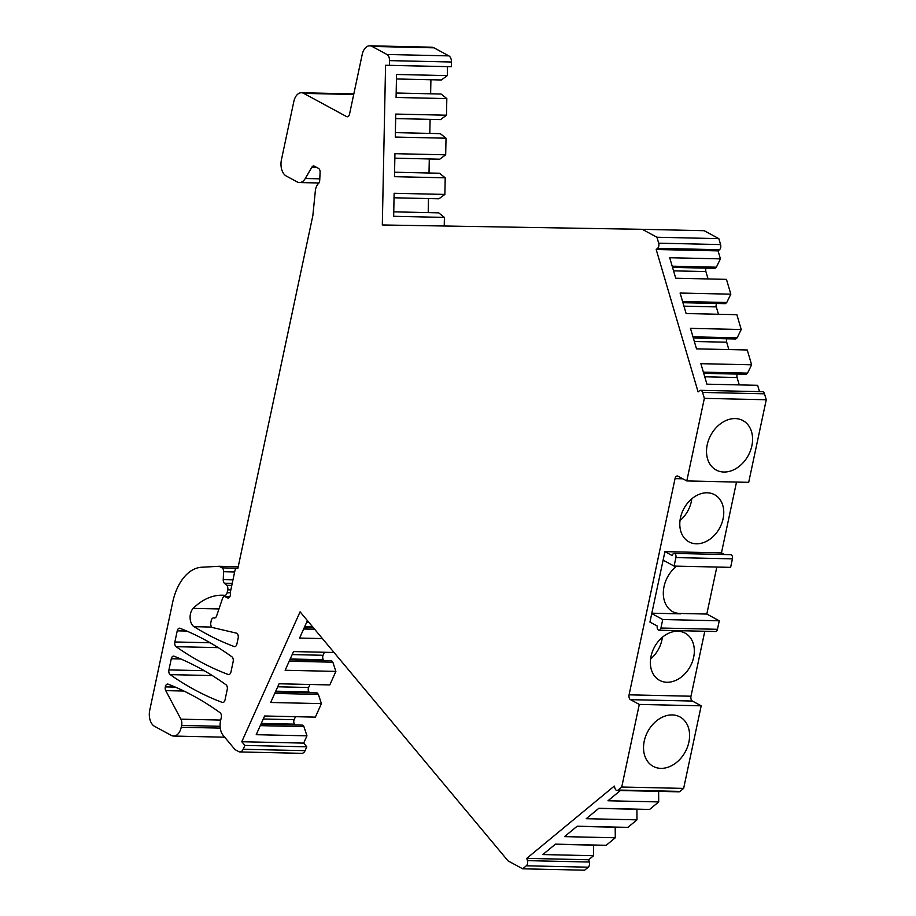 <?xml version="1.0" encoding="UTF-8"?>
<svg xmlns="http://www.w3.org/2000/svg" width="916" height="916" viewBox="0 0 916 916"><rect width="100%" height="100%" fill="white"/><g stroke="black" fill="none" stroke-linecap="round" stroke-linejoin="round"><path stroke-width="1.37" d="M716.816 567.05L706.82 614.052L679.924 613.445A28.11 21.32 118.4 0 1 672.584 611.648M676.581 566.145A28.11 21.32 118.4 0 0 672.951 611.842A28.11 21.32 118.4 0 0 680.657 613.846L651.837 613.193M660.928 628.021L662.737 619.525L651.757 613.571L649.948 622.078L657.276 626.04A3.195 1.935 -88.7 0 0 659.028 630.231A3.195 1.935 -88.7 0 0 660.928 628.021L717.457 629.292A3.195 1.935 91.3 0 1 715.556 631.502L659.028 630.231M736.51 482.068L721.453 552.909L664.924 551.638L672.241 555.6A3.195 1.935 -88.7 0 1 674.142 553.401A3.195 1.935 -88.7 0 1 675.905 557.581L674.096 566.088L663.115 560.134L651.757 613.571M662.737 619.525L719.266 620.796L706.82 614.052M231.805 585.393L226.699 585.278L224.409 583.24A3.836 2.324 91.3 0 1 223.229 579.645L223.596 571.71A3.836 2.324 -88.7 0 0 222.05 567.863L236.706 568.195M224.672 737.197L173.628 736.052A12.778 7.763 -88.7 0 1 171.326 735.422L154.483 726.296A12.778 7.763 -88.7 0 1 149.743 710.186L172.643 602.465A51.113 31.041 91.3 0 1 201.623 567.244L219.13 566.283L222.05 567.863M173.628 736.052A12.778 7.763 -88.7 0 0 181.231 727.247L181.62 725.426A6.389 3.882 -88.7 0 0 180.91 719.175L165.739 690.63L183.921 691.042M174.876 686.92L165.315 686.885A3.836 2.324 -88.7 0 0 165.739 690.63M165.361 686.702A3.836 2.324 91.3 0 1 167.639 684.057A3.836 2.324 91.3 0 1 168.143 684.16A511.139 310.455 91.3 0 1 220.069 712.705A3.836 2.324 91.3 0 1 221.294 717.423L220.516 721.052A12.778 7.763 -88.7 0 0 223.183 735.411L235.023 749.597L238.767 751.624A6.389 3.882 -88.7 0 0 239.923 751.944A6.389 3.882 -88.7 0 0 243.164 749.277L244.893 745.429L241.79 741.72L300.082 611.831L508.048 860.88L522.692 868.803L526.334 865.792A3.836 2.324 -88.7 0 0 527.433 860.639L526.769 858.361L614.304 786.065L614.98 788.344A3.836 2.324 -88.7 0 0 616.995 790.439A3.836 2.324 -88.7 0 0 618.082 790.027L621.735 787.016L683.645 788.401L701.198 705.812L692.404 701.049L630.506 699.664A3.836 2.324 91.3 0 1 629.074 694.832L675.035 478.644A3.836 2.324 91.3 0 1 677.313 475.999A3.836 2.324 91.3 0 1 678 476.183L686.794 480.946L748.693 482.343L766.257 399.754L764.505 393.811L702.595 392.426A3.836 2.324 -88.7 0 0 700.58 390.319A3.836 2.324 -88.7 0 0 699.492 390.743L698.095 391.899L656.188 249.496L657.585 248.339A3.836 2.324 -88.7 0 0 658.684 243.187L656.932 237.244L642.288 229.321L382.315 224.97L385.567 65.276L389.449 65.334L389.54 60.616A6.389 3.882 -88.7 0 0 386.953 54.479L372.079 46.43A12.778 7.763 -88.7 0 0 369.789 45.8A12.778 7.763 -88.7 0 0 362.175 54.605L349.534 114.122A3.836 2.324 91.3 0 1 347.244 116.767A3.836 2.324 91.3 0 1 346.557 116.572L303.723 93.375A12.778 7.763 -88.7 0 0 301.421 92.745A12.778 7.763 -88.7 0 0 293.818 101.562L281.418 159.853A12.778 7.763 -88.7 0 0 286.17 175.964L297.15 181.918A12.778 7.763 -88.7 0 0 299.44 182.547A12.778 7.763 -88.7 0 0 305.28 178.494L311.875 167.181A3.836 2.324 91.3 0 1 313.615 165.968A3.836 2.324 91.3 0 1 314.314 166.151L318.55 168.441A3.836 2.324 91.3 0 1 320.096 172.3L319.718 180.383A3.836 2.324 91.3 0 1 318.505 183.509A10.225 6.206 91.3 0 0 315.333 190.94L312.894 215.214A3.836 2.324 91.3 0 1 312.791 215.867L237.885 568.309A3.836 2.324 91.3 0 0 237.198 568.126L237.92 568.138M630.506 699.664L639.288 704.427L621.735 787.016M702.595 392.426L704.347 398.357L686.794 480.946M228.748 597.862L227.363 597.827A3.836 2.324 91.3 0 0 228.05 598.011A3.836 2.324 91.3 0 0 230.271 592.583L234.908 570.76A3.836 2.324 91.3 0 1 237.198 568.126M227.363 597.827L225.29 596.705A3.836 2.324 91.3 0 0 224.603 596.511L229.893 596.637M235.103 646.559L234.141 646.536A3.836 2.324 91.3 0 0 234.622 646.639A3.836 2.324 91.3 0 0 236.901 643.994L238.16 638.097A3.836 2.324 91.3 0 0 236.339 633.116L212.649 627.563A3.836 2.324 91.3 0 1 210.829 622.571L211.252 620.579A3.836 2.324 91.3 0 1 213.542 617.934A3.836 2.324 91.3 0 1 213.634 617.945L214.378 618.014A3.836 2.324 91.3 0 0 214.47 618.014A3.836 2.324 91.3 0 0 216.588 615.987L222.485 598.549A3.836 2.324 91.3 0 1 224.603 596.511M234.141 646.536A511.139 310.455 91.3 0 1 193.997 626.67A10.225 6.206 91.3 0 1 190.116 618.071A10.225 6.206 91.3 0 1 193.196 608.384A89.447 54.33 91.3 0 1 222.519 595.205A89.447 54.33 91.3 0 1 224.695 595.331L224.764 595.331A3.836 2.324 91.3 0 0 224.867 595.343L224.958 595.343M226.699 585.278A3.836 2.324 91.3 0 1 227.752 589.847L227.145 592.698A3.836 2.324 91.3 0 1 224.867 595.343M226.012 684.779A3.836 2.324 91.3 0 1 227.237 689.485L225.027 699.858A3.836 2.324 91.3 0 1 222.748 702.503A3.836 2.324 91.3 0 1 222.267 702.412A511.139 310.455 91.3 0 1 170.17 674.623A3.836 2.324 91.3 0 1 168.922 669.905L171.292 658.764A3.836 2.324 91.3 0 1 173.571 656.119A3.836 2.324 91.3 0 1 174.074 656.222A511.139 310.455 91.3 0 1 226.012 684.779M231.954 656.841A3.836 2.324 91.3 0 1 233.168 661.547L230.969 671.92A3.836 2.324 91.3 0 1 228.679 674.565A3.836 2.324 91.3 0 1 228.199 674.474A511.139 310.455 91.3 0 1 176.101 646.685A3.836 2.324 91.3 0 1 174.864 641.967L177.235 630.838A3.836 2.324 91.3 0 1 179.513 628.193A3.836 2.324 91.3 0 1 180.017 628.296A511.139 310.455 91.3 0 1 231.954 656.841M719.266 620.796L717.457 629.292M692.404 701.049A3.836 2.324 -88.7 0 1 690.985 696.217L704.793 631.261M618.082 790.027L679.993 791.413L683.645 788.401M679.993 791.413A3.836 2.324 91.3 0 1 678.905 791.825L616.995 790.439M522.692 868.803L584.603 870.2L588.244 867.189A3.836 2.324 91.3 0 0 589.343 862.036L588.667 859.758L593.579 855.704L542.833 854.559L555.44 844.151L606.174 845.296L615.289 837.774L564.542 836.629L577.149 826.221L627.884 827.366L636.998 819.843L586.251 818.698L598.858 808.29L649.604 809.435L658.707 801.912L658.638 791.378M636.998 819.843L636.895 809.149M615.289 837.774L615.186 827.079M593.579 855.704L593.476 845.01M324.127 660.55L323.462 659.738A3.195 1.935 91.3 0 1 323.073 655.284L324.424 652.261M239.923 751.944L301.822 753.33A6.389 3.882 91.3 0 0 305.074 750.662L306.791 746.826L303.688 743.105L306.963 735.834L256.217 734.689L264.61 715.991L315.356 717.136L321.413 703.625L270.678 702.48L279.071 683.783L329.806 684.928L335.874 671.405L332.851 662.199L331.615 660.711L289.845 659.772M309.677 692.759L309.001 691.946A3.195 1.935 91.3 0 1 308.612 687.492L309.963 684.481M321.413 703.625L318.39 694.408L317.154 692.92L275.384 691.981M295.215 724.968L294.54 724.155A3.195 1.935 91.3 0 1 294.15 719.701L295.502 716.69M306.963 735.834L303.929 726.628L302.692 725.14L260.923 724.201M369.789 45.8L431.699 47.197A12.778 7.763 91.3 0 1 433.989 47.827L372.079 46.43M386.953 54.479L448.863 55.876L433.989 47.827M448.863 55.876A6.389 3.882 91.3 0 1 451.451 62.013L451.359 66.731L385.567 65.276M396.456 78.982L441.386 79.978L447.294 75.616L447.477 66.662M430.623 93.798L430.909 79.749M440.573 119.584L395.655 118.576L440.573 119.584L446.481 115.21L446.825 98.596L441.1 94.039L396.17 93.02M429.81 133.404L430.096 119.355M439.772 159.189L394.842 158.182L439.772 159.189L445.68 154.815L446.023 138.202L440.287 133.644L395.369 132.625M429.009 173.01L429.295 158.96M438.959 198.795L394.04 197.787L438.959 198.795L444.878 194.421L445.21 177.807L439.485 173.239L394.556 172.231M428.207 212.615L428.482 198.566M444.226 226L444.409 217.413L438.672 212.844L393.754 211.836M658.684 243.187L720.583 244.572L718.842 238.641L704.198 230.706L642.288 229.321M720.583 244.572A3.836 2.324 91.3 0 1 719.495 249.725L718.087 250.881L656.188 249.496M672.539 267.392L714.961 268.342L716.358 267.186L720.434 258.862L718.087 250.881M708.068 278.945L705.893 271.571A3.195 1.935 91.3 0 1 706.156 268.148M682.935 302.704L725.346 303.654L726.754 302.498L730.831 294.173L726.468 279.369L675.733 278.224L669.699 257.728L720.434 258.862M718.465 314.268L716.289 306.894A3.195 1.935 91.3 0 1 716.552 303.459M693.332 338.015L735.743 338.977L737.14 337.821L741.227 329.497L736.865 314.68L686.118 313.535L680.096 293.04L730.831 294.173M728.85 349.58L726.686 342.206A3.195 1.935 91.3 0 1 726.938 338.771M703.717 373.339L746.139 374.289L747.536 373.133L751.612 364.808L747.261 349.992L696.515 348.859L690.481 328.352L741.227 329.497M739.246 384.892L737.082 377.518A3.195 1.935 91.3 0 1 737.334 374.094M759.513 391.647L757.647 385.315L706.912 384.17L700.877 363.675L751.612 364.808M700.58 390.319L762.49 391.716A3.836 2.324 91.3 0 1 764.505 393.811M724.442 554.524L721.453 552.909M674.142 553.401L730.67 554.672A3.195 1.935 91.3 0 1 732.434 558.852L730.625 567.359L674.096 566.088M735.227 418.578A28.11 21.32 118.4 0 0 708.652 439.875A28.11 21.32 118.4 0 0 716.163 470.022A28.11 21.32 118.4 0 0 748.303 455.447A28.11 21.32 118.4 0 0 742.933 420.581A28.11 21.32 118.4 0 0 735.227 418.578M704.347 398.357L766.257 399.754M639.288 704.427L701.198 705.812M672.241 714.927A28.11 21.32 118.4 0 0 645.665 736.224A28.11 21.32 118.4 0 0 653.177 766.36A28.11 21.32 118.4 0 0 685.305 751.796A28.11 21.32 118.4 0 0 679.947 716.919A28.11 21.32 118.4 0 0 672.241 714.927M718.842 238.641L656.932 237.244M716.358 267.186L672.195 266.19M726.754 302.498L682.58 301.513M737.14 337.821L692.977 336.825M747.536 373.133L703.373 372.136M588.667 859.758L526.769 858.361M658.707 801.912L607.972 800.767L620.384 790.519M636.929 809.275L598.709 808.416M615.22 827.205L577 826.347M593.511 845.136L555.291 844.277M707.209 492.785A26.839 20.358 118.4 0 0 681.836 513.12A26.839 20.358 118.4 0 0 689.004 541.894A26.839 20.358 118.4 0 0 719.678 527.982A26.839 20.358 118.4 0 0 714.56 494.697A26.839 20.358 118.4 0 0 707.209 492.785M680.015 520.563A26.839 20.358 118.4 0 0 691.786 498.819M664.924 551.638L663.115 560.134M666.928 682.26A26.839 20.358 -61.6 0 1 659.577 680.348A26.839 20.358 -61.6 0 1 654.459 647.062A26.839 20.358 -61.6 0 1 685.134 633.151A26.839 20.358 -61.6 0 1 692.301 661.925A26.839 20.358 -61.6 0 1 666.928 682.26M662.36 637.284A26.839 20.358 -61.6 0 1 650.578 659.016M303.688 743.105L241.79 741.72M335.874 671.405L285.139 670.272L293.532 651.574L334.031 652.478M322.409 638.567L299.589 638.063L307.421 620.613M313.387 627.769L304.307 627.563M314.635 629.258L303.654 629.006M332.851 662.199L289.193 661.215M318.39 694.408L274.743 693.435M303.929 726.628L260.281 725.644M244.893 745.429L306.791 746.826M219.13 566.283L238.217 566.706M389.449 65.334L451.359 66.731M447.294 75.616L396.548 74.471L396.078 97.462L446.825 98.596M444.409 217.413L393.662 216.279L394.132 193.287L444.878 194.421M445.21 177.807L394.475 176.674L394.933 153.682L445.68 154.815M446.023 138.202L395.277 137.068L395.746 114.076L446.481 115.21M441.386 79.978L396.456 78.971M680.657 613.846L679.924 613.445M223.229 702.435L222.267 702.412M212.34 675.573L170.17 674.623M204.211 670.695L168.922 669.905M180.807 658.982L171.292 658.764M229.16 674.497L228.199 674.474M218.271 647.635L176.101 646.685M210.153 642.757L174.864 641.967M186.749 631.044L177.235 630.838M675.905 557.581L732.434 558.852M705.893 271.571L673.558 270.85M716.289 306.894L683.954 306.162M726.686 342.206L694.351 341.485M737.082 377.518L704.736 376.797M657.585 248.339L719.495 249.725M588.244 867.189L526.334 865.792M589.343 862.036L527.433 860.639M682.855 478.816L675.035 478.644M690.985 696.217L629.074 694.832M308.932 622.422L306.631 622.376M312.722 626.956L304.662 626.773M323.073 655.284L292.17 654.585M323.462 659.738L290.2 658.993M308.612 687.492L277.72 686.794M309.001 691.946L275.739 691.202M294.15 719.701L263.258 719.014M294.54 724.155L261.278 723.411M305.074 750.662L243.164 749.277M165.315 686.885L175.322 687.115M220.733 720.068L180.91 719.175M220.103 726.296L181.62 725.426M220.264 728.117L181.231 727.247M223.596 571.71L234.656 571.962M232.973 579.862L223.229 579.645M232.217 583.412L224.409 583.24M230.843 589.915L227.752 589.847M227.145 592.698L230.317 592.767M211.802 627.071L193.997 626.67M316.386 167.285L311.875 167.181M305.28 178.494L319.787 178.826M303.723 93.375L353.702 94.497M347.943 116.607L346.557 116.572M389.54 60.616L451.451 62.013M229.802 596.808L225.29 596.705M218.958 608.957L193.196 608.384M299.44 182.547L318.94 182.982M301.421 92.745L353.828 93.924"/></g></svg>
